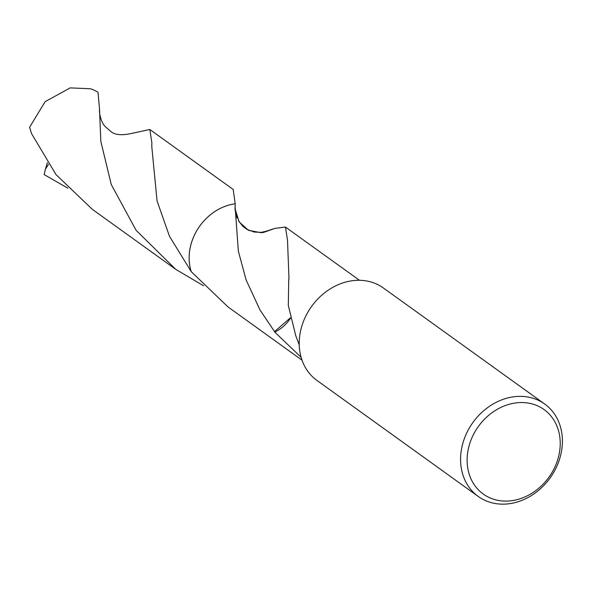 <?xml version="1.0" encoding="UTF-8"?>
<svg xmlns="http://www.w3.org/2000/svg" width="592" height="592" viewBox="0 0 592 592"><rect width="100%" height="100%" fill="white"/><g stroke="black" fill="none" stroke-linecap="round" stroke-linejoin="round"><path stroke-width="0.89" d="M562.4 439.863A56.921 47.523 -54.3 0 1 533.251 494.372A56.921 47.523 -54.3 0 1 478.255 496.466A56.921 47.523 -54.3 0 1 460.583 460.643A56.921 47.523 -54.3 0 1 489.732 406.134A56.921 47.523 -54.3 0 1 544.729 404.047A56.921 47.523 -54.3 0 1 562.4 439.863M478.255 496.466L316.905 380.404A56.921 47.523 -54.3 0 1 299.241 344.581A56.921 47.523 -54.3 0 1 328.382 290.073A56.921 47.523 -54.3 0 1 383.387 287.986L544.729 404.047M560.217 442.32A52.044 43.445 -54.3 0 1 514.766 500.181A52.044 43.445 -54.3 0 1 467.125 461.323A52.044 43.445 -54.3 0 1 512.576 403.463A52.044 43.445 -54.3 0 1 560.217 442.32M302.016 360.173L228.001 306.93L191.26 271.684A49.203 41.077 -54.3 0 1 189.137 259.007A49.195 41.07 -54.3 0 1 235.202 203.796L233.189 189.447L149.828 129.493L151.863 142.716L151.789 146.535L157.043 200.866L169.497 236.334L191.268 271.684A49.195 41.07 -54.3 0 1 189.144 259.007A49.203 41.077 -54.3 0 1 235.202 203.789L235.135 207.022C234.676 208.317 235.335 211.966 237.118 217.982M301.099 357.279L274.718 332.053A49.195 41.07 -54.3 0 1 274.562 331.594L259.999 309.979L246.117 279.942L238.347 251.163L235.135 207.022M235.098 208.939L239.094 221.837L248.573 230.384L261.472 232.737L275.014 228.364L285.462 227.054L287.505 240.182L289 278.987A49.195 41.07 125.7 0 0 288.726 279.269L288.311 305.42L295.763 335.701L299.249 344.899M274.718 332.053A32.797 27.38 125.7 0 0 290.502 318.156M290.42 317.8L274.562 331.594M263.203 232.552L274.999 228.371M99.5 108.928L98.02 92.308A49.195 41.07 -54.3 0 0 90.524 88.77L70.241 87.882L45.14 101.654L29.6 127.25L31.546 133.622L56.011 174.596L92.367 209.368L175.72 269.33L136.123 230.332L111.266 184.541L100.847 141.473L99.5 108.928M67.917 188.219L44.126 174.581L45.443 169.179L48.485 164.361M191.253 271.684A49.203 41.077 -54.3 0 1 232.101 204.307A49.203 41.077 -54.3 0 1 235.202 203.781M99.493 109.564C99.101 110.504 100.063 120.886 104.843 126.207L110.933 131.579C115.018 135.057 122.241 135.605 132.586 133.222L149.828 129.493M45.451 169.179L47.353 162.682M203.567 285.795L175.72 269.33M285.462 227.054L359.47 280.297M268.065 230.843L261.176 232.36L254.227 232.042L247.012 229.407L243.016 226.507L238.487 220.816M151.863 142.716L151.855 143.131"/></g></svg>
